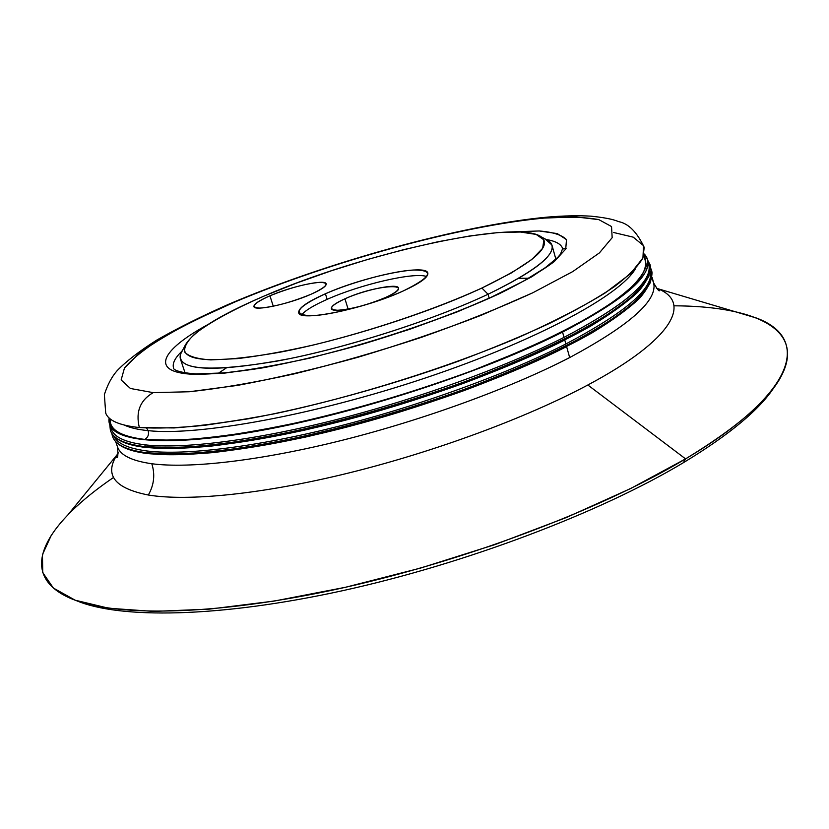 <?xml version="1.0" encoding="UTF-8"?>
<svg xmlns="http://www.w3.org/2000/svg" width="829" height="829" viewBox="0 0 829 829"><rect width="100%" height="100%" fill="white"/><g stroke="black" fill="none" stroke-linecap="round" stroke-linejoin="round"><path stroke-width="1.24" d="M148.184 430.655C198.224 436.137 314.295 415.277 425.847 377.817C537.493 340.408 620.817 294.865 635.522 268.606C620.817 294.865 537.493 340.408 425.847 377.817C314.295 415.277 198.224 436.137 148.184 430.655L146.557 428.075L148.184 430.655C138.008 429.629 130.132 427.805 124.547 425.163C130.132 427.805 138.008 429.629 148.184 430.655C149.137 434.551 147.976 437.474 144.723 439.411C147.976 437.474 149.137 434.551 148.184 430.655M144.609 446.624L173.406 447.733C196.68 446.779 223.654 443.888 254.296 439.069C318.046 427.837 394.48 407.132 463.929 382.024C515.068 362.915 559.399 342.791 592.756 323.849C612.9 311.549 628.382 300.212 639.211 289.829C647.345 280.161 650.993 271.839 650.154 264.865L648.993 276.057C644.154 284.813 634.641 294.761 620.455 305.911C603.564 317.642 582.29 330.015 556.622 343.04C528.715 356.221 497.814 369.216 463.929 382.024C410.645 401.081 357.278 416.821 303.818 429.225C269.777 436.468 238.607 441.805 210.307 445.256C184.193 447.587 162.287 448.033 144.609 446.624L145.303 444.872L144.609 446.624C124.744 444.137 113.407 438.883 110.578 430.862C113.407 438.883 124.744 444.137 144.609 446.624L145.686 447.442L144.609 446.624M109.749 424.614L109.159 418.013C105.034 440.344 157.52 448.686 255.715 431.453C353.589 414.365 483.711 372.066 562.549 332.097C487.918 369.869 367.299 410.023 271.363 428.552C175.199 447.152 115.987 443.152 109.749 424.614L111.366 429.246C114.164 437.215 125.48 442.427 145.303 444.872C182.826 449.173 253.57 440.582 335.745 419.775C417.899 398.925 505.162 367.185 564.031 337.372L562.549 332.097C631.48 295.694 658.734 269.674 644.299 254.037L647.345 259.228C652.382 275.642 624.123 299.932 562.549 332.097L564.031 337.372C625.501 305.072 653.698 280.606 648.599 263.974L647.843 262.047C655.998 278.492 628.061 303.611 564.031 337.372C505.162 367.185 417.899 398.925 335.745 419.775C253.57 440.582 182.826 449.173 145.303 444.872C125.106 442.375 113.739 437.018 111.21 428.8M146.743 452.789L175.551 454.054C198.846 453.194 225.809 450.385 256.462 445.629C320.191 434.541 396.552 413.899 465.919 388.76C516.995 369.62 561.254 349.413 594.538 330.356C614.641 317.973 630.081 306.543 640.879 296.067C648.972 286.295 652.589 277.87 651.718 270.793L650.599 282.129C645.801 290.989 636.32 301.051 622.185 312.295C605.325 324.108 584.093 336.564 558.487 349.651C530.622 362.895 499.763 375.931 465.919 388.76C412.707 407.837 359.382 423.546 305.953 435.888C271.933 443.069 240.762 448.344 212.473 451.712C186.349 453.94 164.432 454.302 146.743 452.789L147.427 451.028L146.743 452.789C126.847 450.168 115.469 444.79 112.599 436.645C115.469 444.79 126.847 450.168 146.743 452.789L147.8 453.598L146.743 452.789M650.527 271.435C653.521 288.419 625.304 312.595 565.865 343.962C507.11 373.931 419.951 405.702 337.869 426.469C255.746 447.183 185.002 455.567 147.427 451.028C128.308 448.572 117.086 443.525 113.739 435.909C117.086 443.525 128.308 448.572 147.427 451.028C185.002 455.567 255.746 447.183 337.869 426.469C419.951 405.702 507.11 373.931 565.865 343.962C625.304 312.595 653.521 288.419 650.527 271.435M566.145 248.254L562.663 248.534L566.145 248.254M273.269 306.233L269.933 295.798C258.99 300.575 253.653 304.181 253.933 306.616C254.223 311.476 289.124 304.036 310.927 294.295C321.497 289.601 326.585 286.109 326.201 283.819C325.507 278.99 291.528 286.326 269.933 295.798L273.269 306.233M344.937 298.792L348.107 309.051L344.937 298.792C335.548 303.02 331.03 306.295 331.372 308.606C331.714 313.611 365.516 306.771 385.495 297.507C394.552 293.331 398.863 290.16 398.459 287.964C397.733 283 364.739 289.767 344.937 298.792C377.299 283.943 420.552 281.943 385.495 297.507C367.682 304.927 351.776 309.186 337.766 310.253C327.621 309.704 330.015 305.88 344.937 298.792M325.414 293.767L327.154 299.352C360.491 284.388 414.614 271.788 426.676 276.554C414.614 271.788 360.491 284.388 327.154 299.352L325.414 293.767C307.072 301.922 298.171 308.233 298.72 312.709C299 322.201 364.77 308.834 403.36 290.906C420.479 283 428.624 277.031 427.805 273C426.127 263.632 363.371 276.72 325.414 293.767C352.325 281.974 392.428 271.114 413.557 270.005C435.049 269.974 431.65 276.938 403.36 290.906C375.392 303.621 330.408 315.58 310.388 315.766C291.58 314.523 296.585 307.186 325.414 293.767M545.005 238.876L551.927 244.99C554.87 255.788 533.575 272.202 488.043 294.254L481.898 288.036C427.37 313.507 342.211 340.532 278.43 352.501C212.742 363.662 181.427 361.713 184.484 346.667C191.043 332.885 217.612 316.004 264.192 296.015C361.537 253.633 516.54 218.473 541.306 236.897C552.777 246.203 532.974 263.239 481.898 288.036L488.043 294.254C540.715 268.43 560.943 250.638 548.746 240.887L541.306 236.897M488.043 294.254L489.172 298.181L488.043 294.254C435.318 319.072 354.408 345.424 289.953 358.584C223.146 371.226 186.66 371.454 180.494 359.258C179.53 356.47 180.37 353.206 183.012 349.475L180.556 354.159C177.168 370.055 209.447 372.345 277.383 361.04C343.413 348.843 431.743 320.792 488.043 294.254M562.912 249.664L562.653 248.524C561.119 244.109 555.751 241.125 546.529 239.56C555.751 241.125 561.119 244.109 562.653 248.524L562.912 249.664M194.214 374.335L224.068 373.195L263.052 367.807L309.051 358.304L359.102 345.175L409.754 329.3L457.432 311.797L498.923 293.901L531.71 276.834L554.197 261.622L565.73 249.052L566.487 239.622L557.254 233.591L539.244 230.97L510.136 231.944L539.244 230.97C552.891 232.079 561.969 234.959 566.487 239.622L565.73 249.052L554.197 261.622C541.13 271.415 522.705 282.181 498.923 293.901C459.929 311.828 410.531 329.994 359.102 345.175C324.978 354.605 292.958 362.149 263.052 367.807C235.353 372.2 212.4 374.366 194.214 374.335C148.629 372.667 160.774 350.315 207.623 324.709C160.774 350.315 148.629 372.667 194.214 374.335M173.593 368.128C172.152 363.568 174.888 357.983 181.8 351.372C174.888 357.983 172.152 363.568 173.593 368.128M613.47 232.462L633.252 237.167L643.542 245.664L642.931 257.964L630.309 273.871L605.16 292.938C582.269 306.979 553.679 321.693 519.368 337.071C446.852 367.91 354.553 396.863 274.876 413.702C236.493 421.08 202.887 425.826 174.049 427.94L139.334 427.546C135.531 411.837 140.153 400.21 153.178 392.645L130.433 388.48L121.127 379.962L124.495 367.941C132.474 358.522 145.479 348.211 163.51 337.02C183.841 325.559 207.385 313.994 234.13 302.305C330.398 261.612 460.737 225.664 544.28 218.079L549.606 216.929L544.28 218.079L575.782 216.897L598.839 219.633L611.543 226.545L612.165 237.695L599.408 252.897L572.725 271.591L532.684 292.834L481.162 315.289C442.033 330.388 400.853 344.418 357.61 357.361C314.637 369.174 274.534 378.532 237.291 385.433L189.24 391.754L153.178 392.645C140.153 400.21 135.531 411.837 139.334 427.546C156.888 428.645 178.67 427.899 204.67 425.308L248.482 418.78C311.994 407.174 388.241 386.376 457.598 361.485C491.442 348.812 522.322 336.004 550.238 323.061C575.917 310.305 597.222 298.222 614.165 286.824C628.403 276.005 637.988 266.399 642.91 258.006L644.206 247.343C637.045 232.224 628.631 223.675 618.942 221.695C615.242 220.379 610.507 218.193 591.067 216.172C578.259 215.416 563.71 215.737 547.399 217.115C460.25 225.25 327.258 262.202 229.063 304.088C201.82 316.108 177.769 328.077 156.909 340.004C139.541 350.999 126.309 361.195 117.21 370.594C111.905 376.553 107.625 384.552 104.361 394.594L105.697 413.008C108.371 420.624 119.583 425.464 139.334 427.546C119.345 425.432 108.091 420.49 105.594 412.728L105.697 413.008M564.787 340.077L565.865 343.962L564.787 340.077M68.051 514.664L117.055 454.789L116.402 457.349C117.853 458.82 118.236 455.359 117.542 446.955C120.485 455.318 131.904 460.914 151.811 463.743C155.23 474.561 154.059 484.986 148.329 495.017C187.696 501.576 262.182 494.302 348.688 472.996C435.152 451.65 526.757 417.65 587.834 384.998L685.573 458.883L587.834 384.998C673.822 339.216 692.256 302.005 657.397 288.565L656.34 288.129L657.397 288.565C692.256 302.005 673.822 339.216 587.834 384.998C526.757 417.65 435.152 451.65 348.688 472.996C262.182 494.302 187.696 501.576 148.329 495.017C114.537 488.312 104.112 474.903 117.055 454.789L118.36 452.8L117.055 454.789C104.112 474.903 114.537 488.312 148.329 495.017C154.059 484.986 155.23 474.561 151.811 463.743C189.478 468.768 260.233 460.81 342.232 440.282C424.199 419.692 511.12 387.827 569.668 357.558L566.621 346.667L569.668 357.558C630.796 324.719 658.703 299.57 653.397 282.109L651.884 278.741L653.397 282.109C658.703 299.57 630.796 324.719 569.668 357.558C511.12 387.827 424.199 419.692 342.232 440.282C260.233 460.81 189.478 468.768 151.811 463.743C131.904 460.914 120.485 455.318 117.542 446.955L117.376 446.479M674.018 305.808C752.784 306.119 805.829 328.149 781.633 375.402C769.436 399.505 737.416 427.329 685.573 458.883L683.407 462.686C729.551 434.665 759.861 409.422 774.348 386.967C759.861 409.422 729.551 434.665 683.407 462.686C600.528 512.436 465.774 563.72 342.035 590.818C218.162 617.926 119.179 618.962 76.102 600.528C119.179 618.962 218.162 617.926 342.035 590.818C465.774 563.72 600.528 512.436 683.407 462.686L685.573 458.883C799.094 391.226 809.591 337.631 756.483 318.046L657.397 288.565L659.604 290.233C659.501 292.129 657.501 289.663 653.594 282.834M51.46 534.933L42.455 554.653L42.745 572.601L53.377 588.051L75.19 600.196L108.64 608.227L153.614 611.408L209.302 609.128L274.047 601.087L345.403 587.295L420.251 568.176L495.079 544.549L566.29 517.555L630.662 488.53L685.573 458.883C599.73 510.353 458.396 563.513 330.844 590.476C203.126 617.47 104.423 616.486 65.149 595.823C16.684 570.487 48.02 522.135 113.552 477.442M110.205 418.914C109.283 429.64 120.796 436.479 144.723 439.411L174.37 440.313C198.442 439.111 226.369 435.888 258.151 430.624C324.201 418.458 402.998 396.438 472.976 370.397L522.104 350.522C552.01 337.061 577.668 324.004 599.077 311.362C617.709 299.207 631.377 288.181 640.092 278.285C645.978 269.176 647.262 261.539 643.936 255.363L646.444 265.415C643.957 273.518 636.599 282.958 624.351 293.746C609.211 305.196 589.315 317.466 564.673 330.543C537.513 343.88 506.954 357.175 472.976 370.397C419.173 390.21 364.636 406.759 309.372 420.034C274.171 427.805 241.892 433.598 212.556 437.422C185.499 440.054 162.888 440.717 144.723 439.411C120.796 436.479 109.283 429.64 110.205 418.914M109.78 424.728L110.371 430.241M146.153 447.339C183.696 451.732 254.441 443.225 336.595 422.448C418.718 401.64 505.939 369.889 564.767 340.014C505.939 369.889 418.718 401.64 336.595 422.448C254.441 443.225 183.696 451.732 146.153 447.339L145.686 447.442C163.272 448.852 184.991 448.427 210.825 446.157C238.793 442.79 269.601 437.546 303.238 430.448C356.055 418.262 408.894 402.77 461.743 383.972C512.519 365.102 556.767 345.165 590.331 326.315C610.662 314.046 626.465 302.678 637.729 292.212C646.402 282.44 650.63 273.684 650.433 265.964M111.832 433.412L112.381 436.013M148.277 453.494C185.862 458.126 256.617 449.826 338.709 429.142C420.78 408.417 507.887 376.625 566.601 346.595C507.887 376.625 420.78 408.417 338.709 429.142C256.617 449.826 185.862 458.126 148.277 453.494L147.8 453.598C165.417 455.121 187.136 454.789 212.98 452.603C240.949 449.318 271.746 444.147 305.373 437.101C358.159 424.987 410.956 409.516 463.743 390.697C514.457 371.796 558.632 351.776 592.124 332.812C612.413 320.46 628.175 309.01 639.408 298.44C648.04 288.565 652.236 279.715 651.998 271.891M301.601 314.896C305.176 310.502 313.694 305.321 327.154 299.352C313.694 305.321 305.176 310.502 301.601 314.896M264.192 296.015C233.415 309.414 210.421 321.953 195.209 333.631C187.281 340.906 183.8 347.071 184.774 352.138C188.556 356.397 197.261 358.988 210.898 359.9L237.778 358.594C259.86 355.921 285.083 351.382 313.445 344.988C371.838 330.833 435.93 309.093 481.898 288.036L511.358 272.948L531.835 259.467L542.663 248.275L543.897 239.84L536.135 234.41L520.394 232.027L497.887 232.597L469.96 235.933L438.002 241.747L403.371 249.726L367.371 259.529L331.331 270.782L296.502 283.083L264.192 296.015M310.927 294.295C291.197 302.305 274.171 306.906 259.86 308.087C249.85 307.518 253.208 303.424 269.933 295.798C288.793 288.191 305.321 283.715 319.517 282.357C330.398 282.523 327.538 286.502 310.927 294.295M218.172 373.392L226.348 367.921M518.83 278.285L528.684 278.233M153.178 392.645L189.24 391.754C219.53 388.542 254.679 382.542 294.699 373.765C336.481 363.496 378.698 351.361 421.37 337.362C462.769 322.719 499.877 307.88 532.684 292.834L572.725 271.591L599.408 252.897L612.165 237.695L611.543 226.545L598.839 219.633C585.046 217.074 566.86 216.556 544.28 218.079C460.737 225.664 330.398 261.612 234.13 302.305L195.737 319.776C172.774 331.445 153.914 342.626 139.168 353.341L124.495 367.941L121.127 379.962L130.433 388.48L153.178 392.645M650.154 264.865L647.532 259.933M651.718 270.793L650.713 268.295M551.927 244.99L555.876 259.218M562.943 249.55L562.653 248.524L560.487 254.192L557.813 257.301L545.005 267.912L524.052 280.844L490.592 297.538C438.883 320.709 368.532 344.118 305.404 358.988C274.793 365.651 247.736 370.294 224.224 372.895L195.945 373.889C173.251 372.304 173.323 367.931 173.562 368.304L173.748 368.604M647.553 260.005L648.599 263.974M652.133 277.332L653.397 282.109M110.578 430.862C113.956 439.557 125.583 445.069 145.448 447.411M112.599 436.645C116.008 445.453 127.666 451.1 147.562 453.577M117.542 446.955L115.697 441.67M185.064 372.863L180.494 359.258M180.556 354.159L184.484 346.667"/></g></svg>
